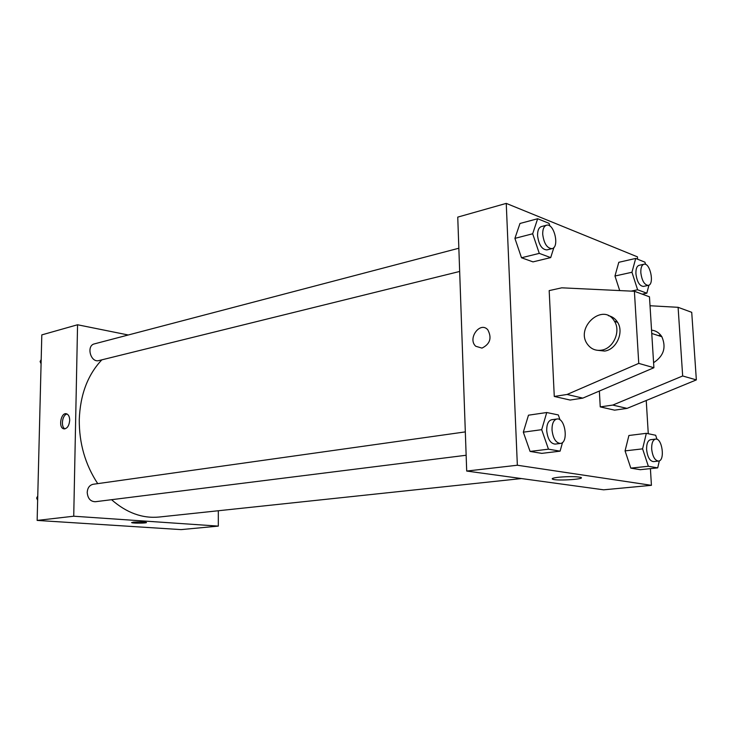 <?xml version="1.0" encoding="UTF-8"?>
<svg xmlns="http://www.w3.org/2000/svg" width="733" height="733" viewBox="0 0 733 733"><rect width="100%" height="100%" fill="white"/><g stroke="black" fill="none" stroke-linecap="round" stroke-linejoin="round"><path stroke-width="1.1" d="M218.315 510.754L218.315 526.111L181.069 529.611L37.145 520.421L41.808 334.889L77.561 324.765L128.257 334.99M218.315 526.111L73.731 516.215L37.145 520.421M133.259 522.153C138.968 521.786 143.311 521.869 146.279 522.409C148.423 523.188 133.186 523.454 131.738 522.666L133.259 522.153M101.85 359.83C87.713 374.783 80.19 394.739 79.265 419.679C79.118 443.383 85.275 464.695 97.727 483.633M111.553 499.695C126.58 512.853 142.449 518.634 159.162 517.031L521.456 478.557M73.731 516.215L77.561 324.765M465.318 431.893L93.155 484.275C89.554 485.118 87.566 487.811 87.209 492.384C87.731 498.449 90.443 501.574 95.327 501.729L466.142 455.257M459.664 271.457L98.9 360.563C90.635 363.064 85.972 345.637 94.438 343.869L458.849 248.23M69.699 420.394C69.067 426.084 67.06 428.887 63.689 428.814C57.989 427.586 61.059 411.79 66.602 413.833C68.618 414.658 69.644 416.839 69.699 420.394M64.99 428.851C60.527 427.018 62.278 414.621 67.079 414.026M146.417 522.528C146.756 523.252 132.994 523.371 131.738 522.666L131.601 522.547M650.409 468.634L651.426 485.319L603.644 489.818L466.701 471.053L457.749 217.115L506.246 203.389L637.453 256.862L637.6 259.207M558.931 477.22C568.478 476.404 575.662 476.432 580.454 477.293C587.27 479.015 558.335 481.105 552.929 479.318C550.987 478.603 552.984 477.907 558.931 477.22M651.426 485.319L517.351 465.235L466.701 471.053M646.24 400.502L648.274 433.725M481.975 348.111L475.735 346.251C467.223 338.655 480.106 320.926 487.802 329.795C492.063 337.94 490.12 344.052 481.975 348.111L475.735 346.251C467.223 338.655 480.106 320.926 487.802 329.795M517.351 465.235L506.246 203.389M625.066 450.887L628.905 435.494L625.066 450.887L630.811 468.121L625.066 450.887L642.594 448.853L646.341 433.322L655.678 435.265L656.997 439.314M640.257 469.688L630.811 468.121L640.257 469.688L657.703 467.874L648.348 466.27L642.594 448.853M614.969 276.011L618.789 262.304L614.969 276.011L619.706 290.58L614.969 276.011L631.956 272.255L635.694 258.437L644.912 262.167L645.636 264.439M514.905 238.372L519.981 223.473L514.905 238.372L521.502 257.759L514.905 238.372L532.671 233.772L537.655 218.736L549.026 223.345L549.942 226.085M532.992 261.883L521.502 257.759L532.992 261.883L550.694 257.604L539.286 253.38L532.671 233.772M523.325 432.168L528.475 415.19L523.325 432.168L530.078 451.427L523.325 432.168L541.696 429.675L546.745 412.523L558.326 414.942L560.03 419.899M541.788 453.37L530.078 451.427L541.788 453.37L560.085 451.161L548.467 449.173L541.696 429.675M600.235 406.888L612.779 405.074L682.67 375.974L678.098 307.319L691.723 312.322L696.35 379.896L627.045 408.391L614.593 410.15L600.235 406.888L599.374 391.046M634.393 291.276L649.465 296.81L653.9 367.728L582.817 398.12L570.1 400.044L554.276 396.452L549.182 290.607L561.762 287.822L634.393 291.276L638.755 363.385L567.085 394.464L554.276 396.452M653.579 362.679C663.704 356.11 666.462 347.46 661.862 336.74C659.388 332.892 655.953 330.684 651.545 330.116M678.098 307.319L650.024 305.743M615.225 321.558L616.746 321.036M608.363 315.666C612.312 316.509 615.39 318.736 617.617 322.337C624.186 332.379 616.426 349.522 604.698 351.07L596.735 350.209M601.555 350.154C595.902 350.979 591.32 349.165 587.82 344.721C574.223 327.816 603.451 301.648 614.501 321.32C621.08 331.398 613.301 348.596 601.555 350.154M658.39 335.613L660.57 334.954M661.597 336.328L661.12 336.502M627.045 408.391L612.779 405.074M696.35 379.896L682.67 375.974M653.9 367.728L638.755 363.385M582.817 398.12L567.085 394.464M41.075 363.779L40.104 361.516L41.185 359.601M41.14 361.241L40.104 361.516M37.649 500.327L36.65 498.064L37.759 495.975M37.713 497.927L36.65 498.064M553.937 247.397L550.694 257.604M546.488 225.233L541.366 226.579C538.755 227.542 537.491 230.574 537.573 235.669C538.828 244.859 541.934 249.605 546.891 249.907L552.022 248.643C559.865 247.268 554.075 222.695 546.488 225.233C543.886 226.195 542.622 229.237 542.713 234.349C543.978 243.567 547.075 248.331 552.022 248.643M539.286 253.38L521.502 257.759M537.655 218.736L519.981 223.473M648.925 285.155L646.836 293.191L637.6 289.773L631.956 272.255M643.95 264.228L639.066 265.328C636.821 266.125 635.768 268.947 635.923 273.785C637.014 281.793 639.506 286.007 643.409 286.42L648.302 285.384C654.716 284.532 650.153 262.341 643.95 264.228C641.714 265.025 640.669 267.857 640.825 272.713C641.925 280.739 644.417 284.963 648.302 285.384M646.836 293.191L642.227 294.153M637.6 289.773L631.186 291.12M635.694 258.437L618.789 262.304M562.559 442.402L560.085 451.161M556.924 419.001L551.628 419.743C548.302 420.678 546.662 424.306 546.699 430.628C547.688 439.104 550.492 443.593 555.11 444.106L560.415 443.438C568.872 442.924 565.189 417.269 556.924 419.001C553.607 419.936 551.967 423.564 552.013 429.914C553.012 438.416 555.816 442.924 560.415 443.438M548.467 449.173L530.078 451.427M546.745 412.523L528.475 415.19M659.334 460.846L657.703 467.874M655.568 439.094L650.528 439.708C647.789 440.487 646.479 443.786 646.607 449.622C647.514 457.09 649.795 461.094 653.451 461.625L658.509 461.075C665.317 460.837 662.22 437.775 655.568 439.094C652.837 439.873 651.536 443.19 651.674 449.036C652.59 456.531 654.862 460.544 658.509 461.075M648.348 466.27L630.811 468.121M646.341 433.322L628.905 435.494M64.449 428.915L63.689 428.814M552.929 479.318L552.874 478.283M661.862 336.74L651.756 333.451M614.501 321.32L617.617 322.337"/></g></svg>

